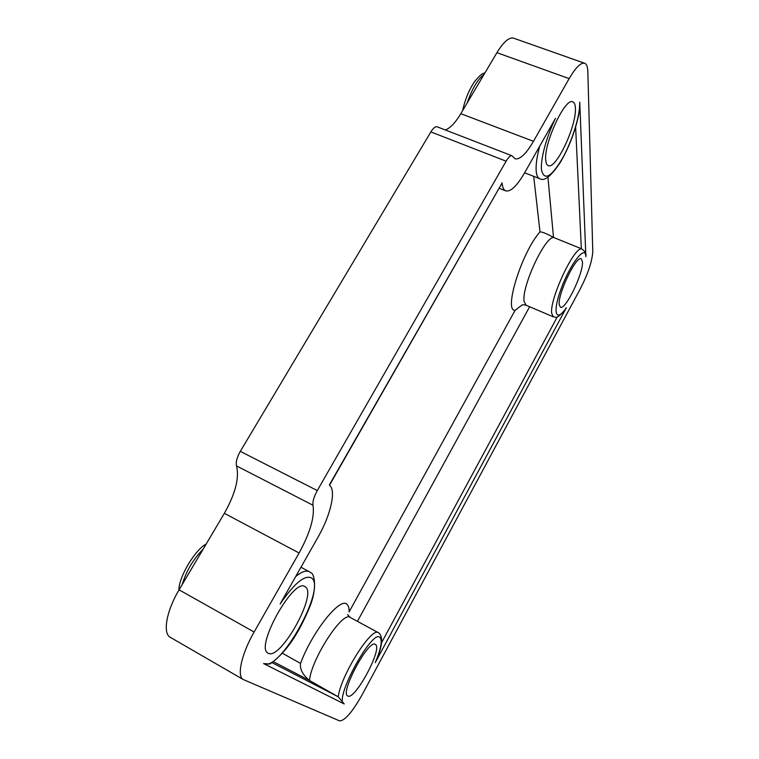 <?xml version="1.0" encoding="UTF-8"?>
<svg xmlns="http://www.w3.org/2000/svg" width="759" height="759" viewBox="0 0 759 759"><rect width="100%" height="100%" fill="white"/><g stroke="black" fill="none" stroke-linecap="round" stroke-linejoin="round"><path stroke-width="1.14" d="M268.183 653.186C280.232 660.947 317.338 594.525 305.498 586.954L304.938 586.584C293.581 577.561 254.455 647.788 268.117 653.148L268.183 653.186M347.764 695.994C354.728 700.861 382.745 648.784 375.553 644.571L375.316 644.4C368.77 638.727 339.548 693.119 347.736 695.975L347.764 695.994M559.241 304.71L560.455 307.215C565.483 310.393 583.538 273.069 582.457 261.77L581.204 258.8C576.242 255.299 557.504 294.454 559.241 304.71M545.787 160.481C546.082 163.403 546.916 165.12 548.302 165.614C556.043 169.731 576.831 125.453 575.388 107.93C575.218 104.429 574.335 102.389 572.76 101.829C565.009 97.323 543.311 144.533 545.787 160.481M272.064 662.664L338.229 696.8C340.952 675.045 371.882 626.346 378.418 632.721L379.462 633.461C383.058 637.683 382.138 646.336 376.701 659.438L375.259 662.654C380.914 649.078 382.517 640.7 380.079 637.532C372.65 627.769 333.087 700.519 344.197 703.935L263.572 663.584C279.397 672.835 326.541 588.216 311.712 578.092C305.033 574.411 294.511 583.026 280.147 603.955L318.173 536.888C329.985 516.329 335.895 492.591 330.383 486.168L329.378 484.906L501.87 183.403M295.754 576.432C301.665 571.698 306.171 570.123 309.274 571.688L311.029 572.922C313.334 572.466 318.363 586.1 309.492 607.504C300.555 628.794 288.999 650.378 269.976 663.992L263.572 663.584M282.367 653.224L300.536 663.413C299.71 669.106 302.689 674.789 309.454 680.472L273.401 661.696M547.941 177.189L553.51 237.425L581.337 248.696C585.085 251.03 586.603 253.686 585.872 256.656C585.777 244.246 570.815 262.861 561.546 287.652C552.097 312.414 555.56 323.6 566.366 307.689L375.259 662.654M539.677 146.212C536.784 157.122 535.636 165.642 536.252 171.771C536.708 175.718 537.894 178.033 539.801 178.726C544.431 181.638 551.376 176.022 560.645 161.876C569.943 145.548 576.185 128.632 579.383 111.127L579.753 102.133C580.284 115.178 572.201 141.06 562.372 158.546C551.119 177.255 544.175 181.069 541.537 169.997C540.285 159.76 546.461 136.487 555.512 118.29L524.478 173.024C516.964 185.917 510.76 191.885 505.874 190.926C504.09 190.272 502.913 188.27 502.344 184.921L501.984 182.729M344.197 703.935L338.229 696.8L309.454 680.472C311.522 658.546 342.859 610.653 350.165 617.409L347.565 614.648M299.103 553.007L224.351 513.331L179.086 589.838L254.123 632.019C241.561 653.746 236.58 676.402 243.259 679.533L339.605 720.898C344.861 720.803 352.442 711.97 362.347 694.371L580.18 289.075C588.016 273.724 592.21 261.191 592.779 251.485L587.827 71.308C587.675 66.64 586.593 63.955 584.563 63.244C580.739 62.494 575.607 67.617 569.146 78.623L533.463 141.316C526.101 153.916 519.991 159.751 515.143 158.802L511.889 155.728C510.39 155.405 508.473 157.227 506.12 161.183L317.29 490.57C313.903 496.803 312.48 501.699 313.012 505.257C314.757 516.879 310.118 532.79 299.103 553.007L254.123 632.019M224.351 513.331C235.385 493.701 239.446 477.904 236.552 465.931C235.669 462.269 236.912 457.411 240.299 451.358L317.29 490.57M506.12 161.183L430.865 131.914L240.299 451.358M430.865 131.914C433.247 128.072 435.315 126.364 437.07 126.781L511.889 155.728M445.353 129.988C450.267 128.11 455.428 122.673 460.817 113.679L533.463 141.316M569.146 78.623L496.917 52.675L460.817 113.679M496.917 52.675C503.473 41.973 509.004 37.125 513.501 38.13L513.758 38.216M243.259 679.533L170.31 637.332C162.464 633.509 166.42 610.843 179.086 589.838M566.366 307.689L564.44 310.554C555.541 320.383 556.157 316.541 553.444 316.901L526.196 305.26L524.213 301.769C520.911 288.562 544.099 237.595 553.51 237.425C546.66 233.658 542.163 231.818 540.01 231.893L533.681 176.335M300.536 663.413C312.442 631.146 340.753 596.213 347.091 604.449C348.523 605.767 349.197 608.253 349.093 611.925L515.105 310.308L521.879 305.127C522.619 304.606 524.071 304.653 526.196 305.26M484.062 74.41C477.696 79.268 472.098 88.718 467.269 102.778M203.222 549.051C193.393 559.032 186.353 570.939 182.084 584.772M553.444 316.901L551.736 313.514C549.193 300.536 572.628 249.18 581.337 248.696L575.635 127.132M515.105 310.308C503.359 311.503 521.784 252.026 540.01 231.893M381.53 642.769L557.315 316.873M529.649 306.731L357.432 621.346M579.753 102.133L585.872 256.656M236.552 465.931L313.012 505.257M501.253 184.484L502.344 184.921M484.83 73.092C482.686 72.864 479.157 75.872 474.252 82.105C468.787 90.397 464.925 99.884 462.667 110.558M206.125 544.137C195.566 549.174 178.631 576.916 178.887 590.17M539.592 178.64L524.611 172.796M584.563 63.244L513.501 38.13M309.274 571.688L300.962 567.239M378.418 632.721L350.165 617.409M501.908 183.336L329.548 485.115M505.655 190.841L499.109 188.241"/></g></svg>
